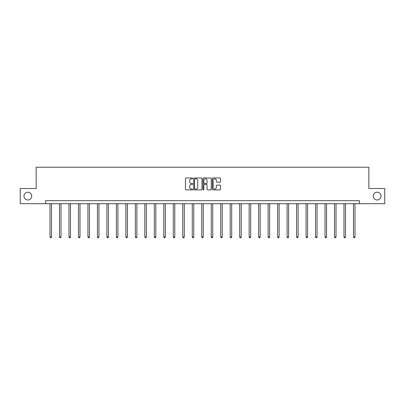 <?xml version="1.0" encoding="UTF-8"?>
<svg xmlns="http://www.w3.org/2000/svg" width="405" height="405" viewBox="0 0 405 405"><rect width="100%" height="100%" fill="white"/><g stroke="black" fill="none" stroke-linecap="round" stroke-linejoin="round"><path stroke-width="0.61" d="M373.258 196.111A3.893 3.893 0 0 0 377.151 199.999A3.893 3.893 0 0 0 381.044 196.111A3.893 3.893 0 0 0 377.151 192.218A3.893 3.893 0 0 0 373.258 196.111M23.956 196.111A3.893 3.893 0 0 0 27.849 199.999A3.893 3.893 0 0 0 31.742 196.111A3.893 3.893 0 0 0 27.849 192.218A3.893 3.893 0 0 0 23.956 196.111M192.775 178.402A0.42 0.42 0 0 0 192.355 177.987L186.016 177.987A0.597 0.597 0 0 0 185.419 178.585L185.419 189.322A0.597 0.597 0 0 0 186.016 189.92L192.355 189.92A0.42 0.42 0 0 0 192.775 189.505A0.42 0.42 0 0 0 192.355 189.084L191.535 189.084A1.909 1.909 0 0 1 189.626 187.176L189.626 186.28A1.909 1.909 0 0 1 191.535 184.371L192.355 184.371A0.42 0.42 0 0 0 192.775 183.951A0.42 0.42 0 0 0 192.355 183.536L191.535 183.536A1.909 1.909 0 0 1 189.626 181.627L189.626 180.731A1.909 1.909 0 0 1 191.535 178.823L192.355 178.823A0.42 0.42 0 0 0 192.775 178.402M219.94 182.194A0.597 0.597 0 0 0 220.538 181.597L220.538 178.585A0.597 0.597 0 0 0 219.94 177.987L212.898 177.987A0.597 0.597 0 0 0 212.301 178.585L212.301 189.322A0.597 0.597 0 0 0 212.898 189.92L219.94 189.92A0.597 0.597 0 0 0 220.538 189.322L220.538 185.682A0.597 0.597 0 0 0 219.94 185.085L216.923 185.085A0.597 0.597 0 0 0 216.331 185.682L216.331 187.49A1.595 1.595 0 0 1 214.731 189.084A1.595 1.595 0 0 1 213.136 187.49L213.136 180.417A1.595 1.595 0 0 1 214.731 178.823A1.595 1.595 0 0 1 216.331 180.417L216.331 181.597A0.597 0.597 0 0 0 216.923 182.194L219.94 182.194M45.628 203.71L20.25 203.71L20.25 188.512L36.146 188.512L36.146 167.235L368.854 167.235L368.854 188.512L384.75 188.512L384.75 203.71L359.372 203.71L359.372 200.672L45.628 200.672L45.628 203.71L359.372 203.71M201.979 178.585A0.597 0.597 0 0 0 201.381 177.987L194.339 177.987A0.597 0.597 0 0 0 193.742 178.585L193.742 189.322A0.597 0.597 0 0 0 194.339 189.92L201.381 189.92A0.597 0.597 0 0 0 201.979 189.322L201.979 178.585M203.619 177.987L210.661 177.987A0.597 0.597 0 0 1 211.258 178.585L211.258 189.322A0.597 0.597 0 0 1 210.661 189.92L207.649 189.92A0.597 0.597 0 0 1 207.051 189.322L207.051 184.969A0.597 0.597 0 0 0 206.454 184.371L204.454 184.371A0.597 0.597 0 0 0 203.857 184.969L203.857 189.505A0.42 0.42 0 0 1 203.442 189.92A0.42 0.42 0 0 1 203.021 189.505L203.021 178.585A0.597 0.597 0 0 1 203.619 177.987M194.997 178.823A0.42 0.42 0 0 0 194.577 179.238L194.577 188.669A0.42 0.42 0 0 0 194.997 189.084L195.863 189.084A1.909 1.909 0 0 0 197.772 187.176L197.772 180.731A1.909 1.909 0 0 0 195.863 178.823L194.997 178.823M207.051 180.448A1.595 1.595 0 0 0 205.451 178.853A1.595 1.595 0 0 0 203.857 180.448L203.857 182.939A0.597 0.597 0 0 0 204.454 183.536L206.454 183.536A0.597 0.597 0 0 0 207.051 182.939L207.051 180.448M50.007 203.71L50.007 236.976L51.526 236.976L51.526 203.71M51.526 236.976L51.07 237.765L50.463 237.765L50.007 236.976M59.489 203.71L59.489 236.976L61.008 236.976L61.008 203.71M61.008 236.976L60.553 237.765L59.945 237.765L59.489 236.976M68.972 203.71L68.972 236.976L70.495 236.976L70.495 203.71M70.495 236.976L70.04 237.765L69.427 237.765L68.972 236.976M78.459 203.71L78.459 236.976L79.977 236.976L79.977 203.71M79.977 236.976L79.522 237.765L78.914 237.765L78.459 236.976M87.941 203.71L87.941 236.976L89.459 236.976L89.459 203.71M89.459 236.976L89.004 237.765L88.396 237.765L87.941 236.976M97.423 203.71L97.423 236.976L98.941 236.976L98.941 203.71M98.941 236.976L98.486 237.765L97.878 237.765L97.423 236.976M106.905 203.71L106.905 236.976L108.429 236.976L108.429 203.71M108.429 236.976L107.973 237.765L107.36 237.765L106.905 236.976M116.392 203.71L116.392 236.976L117.911 236.976L117.911 203.71M117.911 236.976L117.455 237.765L116.848 237.765L116.392 236.976M125.874 203.71L125.874 236.976L127.393 236.976L127.393 203.71M127.393 236.976L126.937 237.765L126.33 237.765L125.874 236.976M135.356 203.71L135.356 236.976L136.875 236.976L136.875 203.71M136.875 236.976L136.419 237.765L135.812 237.765L135.356 236.976M144.838 203.71L144.838 236.976L146.362 236.976L146.362 203.71M146.362 236.976L145.906 237.765L145.294 237.765L144.838 236.976M154.325 203.71L154.325 236.976L155.844 236.976L155.844 203.71M155.844 236.976L155.388 237.765L154.781 237.765L154.325 236.976M163.807 203.71L163.807 236.976L165.326 236.976L165.326 203.71M165.326 236.976L164.87 237.765L164.263 237.765L163.807 236.976M173.289 203.71L173.289 236.976L174.808 236.976L174.808 203.71M174.808 236.976L174.352 237.765L173.745 237.765L173.289 236.976M182.771 203.71L182.771 236.976L184.295 236.976L184.295 203.71M184.295 236.976L183.84 237.765L183.227 237.765L182.771 236.976M192.259 203.71L192.259 236.976L193.777 236.976L193.777 203.71M193.777 236.976L193.322 237.765L192.714 237.765L192.259 236.976M201.741 203.71L201.741 236.976L203.259 236.976L203.259 203.71M203.259 236.976L202.804 237.765L202.196 237.765L201.741 236.976M211.223 203.71L211.223 236.976L212.741 236.976L212.741 203.71M212.741 236.976L212.286 237.765L211.678 237.765L211.223 236.976M220.705 203.71L220.705 236.976L222.229 236.976L222.229 203.71M222.229 236.976L221.773 237.765L221.16 237.765L220.705 236.976M230.192 203.71L230.192 236.976L231.711 236.976L231.711 203.71M231.711 236.976L231.255 237.765L230.648 237.765L230.192 236.976M239.674 203.71L239.674 236.976L241.193 236.976L241.193 203.71M241.193 236.976L240.737 237.765L240.13 237.765L239.674 236.976M249.156 203.71L249.156 236.976L250.675 236.976L250.675 203.71M250.675 236.976L250.219 237.765L249.612 237.765L249.156 236.976M258.638 203.71L258.638 236.976L260.162 236.976L260.162 203.71M260.162 236.976L259.706 237.765L259.094 237.765L258.638 236.976M268.125 203.71L268.125 236.976L269.644 236.976L269.644 203.71M269.644 236.976L269.188 237.765L268.581 237.765L268.125 236.976M277.607 203.71L277.607 236.976L279.126 236.976L279.126 203.71M279.126 236.976L278.67 237.765L278.063 237.765L277.607 236.976M287.089 203.71L287.089 236.976L288.608 236.976L288.608 203.71M288.608 236.976L288.152 237.765L287.545 237.765L287.089 236.976M296.571 203.71L296.571 236.976L298.095 236.976L298.095 203.71M298.095 236.976L297.64 237.765L297.027 237.765L296.571 236.976M306.058 203.71L306.058 236.976L307.577 236.976L307.577 203.71M307.577 236.976L307.122 237.765L306.514 237.765L306.058 236.976M315.541 203.71L315.541 236.976L317.059 236.976L317.059 203.71M317.059 236.976L316.604 237.765L315.996 237.765L315.541 236.976M325.023 203.71L325.023 236.976L326.541 236.976L326.541 203.71M326.541 236.976L326.086 237.765L325.478 237.765L325.023 236.976M334.505 203.71L334.505 236.976L336.029 236.976L336.029 203.71M336.029 236.976L335.573 237.765L334.96 237.765L334.505 236.976M343.992 203.71L343.992 236.976L345.511 236.976L345.511 203.71M345.511 236.976L345.055 237.765L344.447 237.765L343.992 236.976M353.474 203.71L353.474 236.976L354.993 236.976L354.993 203.71M354.993 236.976L354.537 237.765L353.929 237.765L353.474 236.976"/></g></svg>
